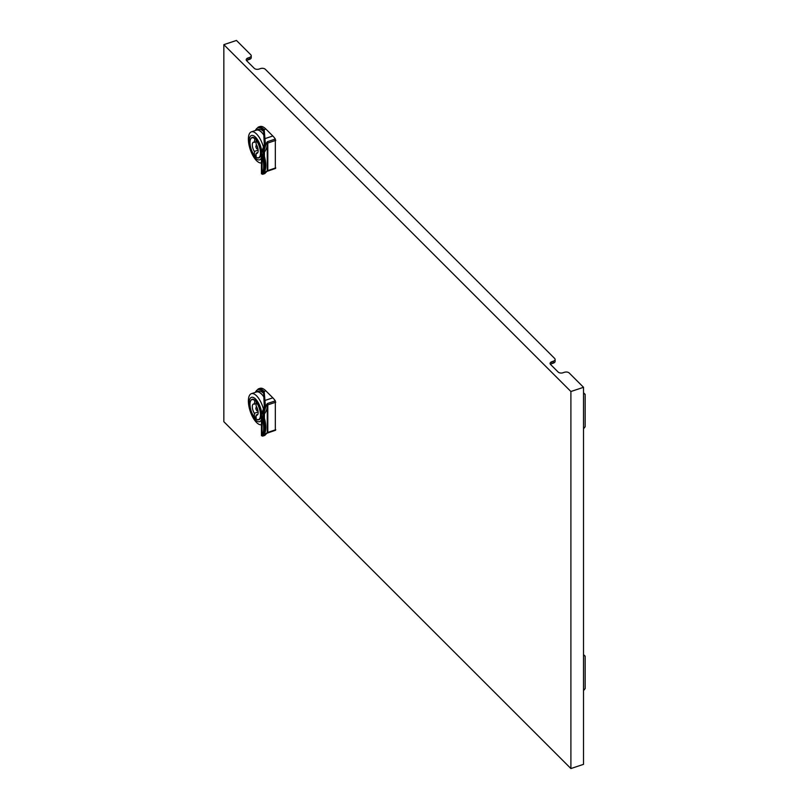 <?xml version="1.0" encoding="UTF-8"?>
<svg xmlns="http://www.w3.org/2000/svg" width="809" height="809" viewBox="0 0 809 809"><rect width="100%" height="100%" fill="white"/><g stroke="black" fill="none" stroke-linecap="round" stroke-linejoin="round"><path stroke-width="1.21" d="M583.522 392.79L585.16 394.357L585.16 426.727L583.522 428.821M583.522 393.356L585.16 394.357M583.522 654.612L585.16 656.18L585.16 688.56L583.522 690.643M583.522 655.189L585.16 656.18M263.613 392.82L264.381 407.888L263.613 392.81L264.169 391.455A18.658 7.625 71.6 0 0 264.118 391.404A18.658 7.625 71.6 0 0 258.213 388.937L259.932 388.36A18.658 7.625 71.6 0 1 265.837 390.828L272.835 397.826L264.947 400.455L265.332 404.834L261.449 414.734L262.065 418.061A18.071 7.382 71.6 0 1 262.065 434.989C261.176 435.748 261.277 435.829 262.379 435.232M263.613 130.997L264.381 146.065L263.613 130.977L264.169 129.622A18.658 7.625 71.6 0 0 264.118 129.571A18.658 7.625 71.6 0 0 258.213 127.104L259.932 126.538A18.658 7.625 71.6 0 1 265.837 129.005L272.835 135.993L264.947 138.632L265.332 143.001L261.449 152.901L262.065 156.238A18.071 7.382 71.6 0 1 262.065 173.156C261.176 173.915 261.277 174.006 262.379 173.409M263.896 396.895A16.443 6.715 -108.4 0 0 256.392 391.88L258.415 391.212A16.443 6.715 71.6 0 1 263.663 393.427M256.392 391.88A16.443 6.715 -108.4 0 0 255.674 392.244M264.169 391.455L265.837 390.828M256.746 410.527A1.749 0.718 71.6 0 1 255.927 408.747A1.749 0.718 71.6 0 1 256.2 407.433A1.749 0.718 71.6 0 1 256.746 407.665A1.749 0.718 71.6 0 1 257.575 409.435A1.749 0.718 71.6 0 1 257.302 410.75A1.749 0.718 71.6 0 1 256.746 410.527M250.729 400.698A10.79 4.409 71.6 0 1 252.125 399.272A10.79 4.409 71.6 0 1 257.849 403.853A10.79 4.409 71.6 0 1 260.933 414.896A10.79 4.409 71.6 0 1 258.951 419.729A10.79 4.409 71.6 0 1 256.969 419.426M256.109 418.829A10.79 4.409 71.6 0 1 254.511 417.12M261.722 412.914A12.823 5.238 -108.4 0 0 254.683 398.261A12.823 5.238 -108.4 0 0 249.121 403.084A12.823 5.238 -108.4 0 0 254.259 418.486A12.823 5.238 -108.4 0 0 261.449 419.497M263.673 409.769A16.322 6.664 -108.4 0 0 251.387 393.68A16.322 6.664 -108.4 0 0 248.383 401.001A16.322 6.664 -108.4 0 0 252.893 417.434A16.322 6.664 -108.4 0 0 261.449 424.725M251.387 393.68L256.433 391.991A16.322 6.664 71.6 0 1 263.906 397.007M263.896 135.063A16.443 6.715 -108.4 0 0 256.392 130.047L258.415 129.379A16.443 6.715 71.6 0 1 263.663 131.604M256.392 130.047A16.443 6.715 -108.4 0 0 255.674 130.411M264.169 129.622L265.837 129.005M256.746 148.694A1.749 0.718 71.6 0 1 255.927 146.925A1.749 0.718 71.6 0 1 256.2 145.61A1.749 0.718 71.6 0 1 256.746 145.832A1.749 0.718 71.6 0 1 257.575 147.612A1.749 0.718 71.6 0 1 257.302 148.927A1.749 0.718 71.6 0 1 256.746 148.694M250.729 138.875A10.79 4.409 71.6 0 1 252.125 137.439A10.79 4.409 71.6 0 1 257.849 142.02A10.79 4.409 71.6 0 1 260.933 153.063A10.79 4.409 71.6 0 1 258.951 157.907A10.79 4.409 71.6 0 1 256.969 157.593M256.109 156.997A10.79 4.409 71.6 0 1 254.511 155.298M261.722 151.081A12.823 5.238 -108.4 0 0 254.683 136.438A12.823 5.238 -108.4 0 0 249.121 141.262A12.823 5.238 -108.4 0 0 254.259 156.653A12.823 5.238 -108.4 0 0 261.449 157.664M263.673 147.936A16.322 6.664 -108.4 0 0 251.387 131.847A16.322 6.664 -108.4 0 0 248.383 139.168A16.322 6.664 -108.4 0 0 252.893 155.601A16.322 6.664 -108.4 0 0 261.449 162.892M251.387 131.847L256.433 130.158A16.322 6.664 71.6 0 1 263.906 135.174M251.225 55.74L251.225 57.651A3.499 2.022 180 0 1 249.475 59.391L249.475 57.49A3.499 2.022 -0 0 0 251.225 55.74A3.499 2.022 -0 0 0 250.75 54.729L236.461 40.45L223.84 44.657L570.901 391.516L570.901 768.55L223.84 421.691L223.84 44.657M570.901 391.516L583.522 387.309L569.233 373.02A3.499 2.022 -0 0 0 564.449 372.282L562.933 372.787A3.499 2.022 180 0 1 558.159 372.049L550.575 364.475A3.499 2.022 180 0 1 550.11 363.463A3.499 2.022 180 0 1 551.859 361.714L553.366 361.208A3.499 2.022 -0 0 0 555.116 359.459A3.499 2.022 -0 0 0 554.65 358.448L265.332 69.311A3.499 2.022 -0 0 0 260.559 68.563L259.042 69.068A3.499 2.022 180 0 1 254.259 68.33L246.674 60.756A3.499 2.022 180 0 1 246.209 59.745A3.499 2.022 180 0 1 247.958 57.995L247.958 59.896L249.475 59.391M247.958 59.896A3.499 2.022 -0 0 0 246.624 60.695M555.116 359.459L555.116 361.36A3.499 2.022 180 0 1 553.366 363.11L553.366 361.208M551.859 361.714L551.859 363.615L553.366 363.11M551.859 363.615A3.499 2.022 -0 0 0 550.524 364.414M272.835 397.826A18.658 7.625 71.6 0 1 275.323 400.87L275.323 430.226M272.835 135.993A18.658 7.625 71.6 0 1 275.323 139.037L275.323 168.403M247.958 57.995L249.475 57.49M570.901 768.55L583.522 764.343L583.522 387.309M256.109 140.2L256.109 144.103A5.835 2.376 71.6 0 1 258.101 149.736A5.835 2.376 71.6 0 1 257.08 153.305A5.835 2.376 71.6 0 1 256.109 153.184L256.109 157.098A10.497 4.288 -108.4 0 0 258.556 157.725A10.497 4.288 -108.4 0 0 260.306 150.646A10.497 4.288 -108.4 0 0 256.109 140.2L256.564 140.048M256.109 153.184L257.788 152.628M256.109 154.762L254.36 155.348L254.36 151.435L258.132 150.181M254.36 151.435A5.835 2.376 71.6 0 1 252.368 145.812A5.835 2.376 71.6 0 1 253.389 142.242A5.835 2.376 71.6 0 1 254.36 142.354L254.886 138.268M254.36 142.354L256.109 141.767M254.36 138.45A10.497 4.288 -108.4 0 0 251.912 137.813A10.497 4.288 -108.4 0 0 250.163 144.892A10.497 4.288 -108.4 0 0 254.36 155.348M265.332 143.001C265.2 146.348 264.432 148.704 263.026 150.059L262.814 156.036A18.658 7.625 71.6 0 1 262.814 173.5L263.026 174.168M267.243 171.023L264.776 173.591L263.896 173.854L263.774 172.893A1.163 1.011 32 0 0 264.27 172.509C266.252 168.788 266.292 163.408 264.401 156.38L264.432 152.082C266.343 149.463 267.273 146.763 267.223 143.972L267.809 143.031L267.809 170.557L264.027 172.904M263.774 172.893A18.658 7.625 -108.4 0 0 263.774 156.673L263.896 151.364L266.262 143.294L267.385 141.686L275.323 139.037M264.179 129.551L264.947 138.632L264.361 139.118A22.652 0.9 88.4 0 1 264.513 141.1A22.652 0.9 88.4 0 1 264.664 143.385L262.379 150.049L263.026 150.059L262.379 150.049L261.449 152.901L261.449 173.793L262.622 174.309L264.776 173.591M266.262 143.294L267.223 143.941M263.896 151.364L264.432 156.471M264.29 156.349L263.774 156.673L264.007 153.973M263.896 173.854L264.432 172.236M256.109 402.022L256.109 405.936A5.835 2.376 71.6 0 1 258.101 411.559A5.835 2.376 71.6 0 1 257.08 415.128A5.835 2.376 71.6 0 1 256.109 415.017L256.109 418.92A10.497 4.288 -108.4 0 0 258.556 419.558A10.497 4.288 -108.4 0 0 260.306 412.479A10.497 4.288 -108.4 0 0 256.109 402.022L256.564 401.871M256.109 415.017L257.788 414.461M256.109 416.595L254.36 417.171L254.36 413.268L258.132 412.003M254.36 413.268A5.835 2.376 71.6 0 1 252.368 407.635A5.835 2.376 71.6 0 1 253.389 404.065A5.835 2.376 71.6 0 1 254.36 404.187L254.886 400.101M254.36 404.187L256.109 403.6M254.36 400.273A10.497 4.288 -108.4 0 0 251.912 399.646A10.497 4.288 -108.4 0 0 250.163 406.725A10.497 4.288 -108.4 0 0 254.36 417.171M265.332 404.834C265.2 408.181 264.432 410.527 263.026 411.882L262.814 417.859A18.658 7.625 71.6 0 1 262.814 435.333L263.026 435.99M263.774 434.716A18.658 7.625 -108.4 0 0 263.774 418.506L263.896 413.197L266.262 405.127L267.243 406.3L267.243 432.876L264.776 435.414L263.896 435.677L263.774 434.716A1.163 1.011 32 0 0 264.27 434.342C266.252 430.621 266.292 425.241 264.401 418.213L264.432 413.915C266.343 411.296 267.273 408.585 267.223 405.794L267.809 404.864L267.809 432.39L264.027 434.736M266.262 405.127L267.385 403.519L275.323 400.87M267.243 406.3L267.223 405.794M264.179 391.384L264.947 400.455L264.361 400.951A22.652 0.9 88.4 0 1 264.513 402.922A22.652 0.9 88.4 0 1 264.664 405.218L262.379 411.882L263.026 411.882L262.379 411.882L261.449 414.734L261.449 435.626L262.622 436.132L264.776 435.414M263.896 413.197L264.432 418.304M264.29 418.182L263.774 418.506L264.007 415.806M263.896 435.677L264.432 434.069M264.361 400.951L263.613 392.052A18.071 7.382 -108.4 0 0 255.442 392.325M264.361 139.118L263.613 130.219A18.071 7.382 -108.4 0 0 255.442 130.492M267.809 170.557L275.758 167.908M275.758 140.382L267.809 143.031L267.385 141.686M262.814 173.5A0.587 0.516 -143.1 0 1 262.065 173.156L262.065 156.238L262.814 156.036M264.664 144.305L264.664 143.385M267.809 432.39L275.758 429.741M275.758 402.215L267.809 404.864L267.385 403.519M262.814 435.333A0.587 0.516 -143.1 0 1 262.065 434.989L262.065 418.061L262.814 417.859M264.664 406.128L264.664 405.218M258.213 388.937L255.239 392.385M256.837 407.22L256.2 407.433M258.213 127.104L255.239 130.562M256.837 145.398L256.2 145.61M257.94 148.714L257.302 148.927M259.82 157.3L258.556 157.725M253.187 137.388L251.912 137.813M267.061 171.336L275.535 168.434M267.243 144.477L267.243 171.053M257.94 410.537L257.302 410.75M259.82 419.133L258.556 419.558M253.187 399.221L251.912 399.646M267.061 433.169L275.535 430.267"/></g></svg>
